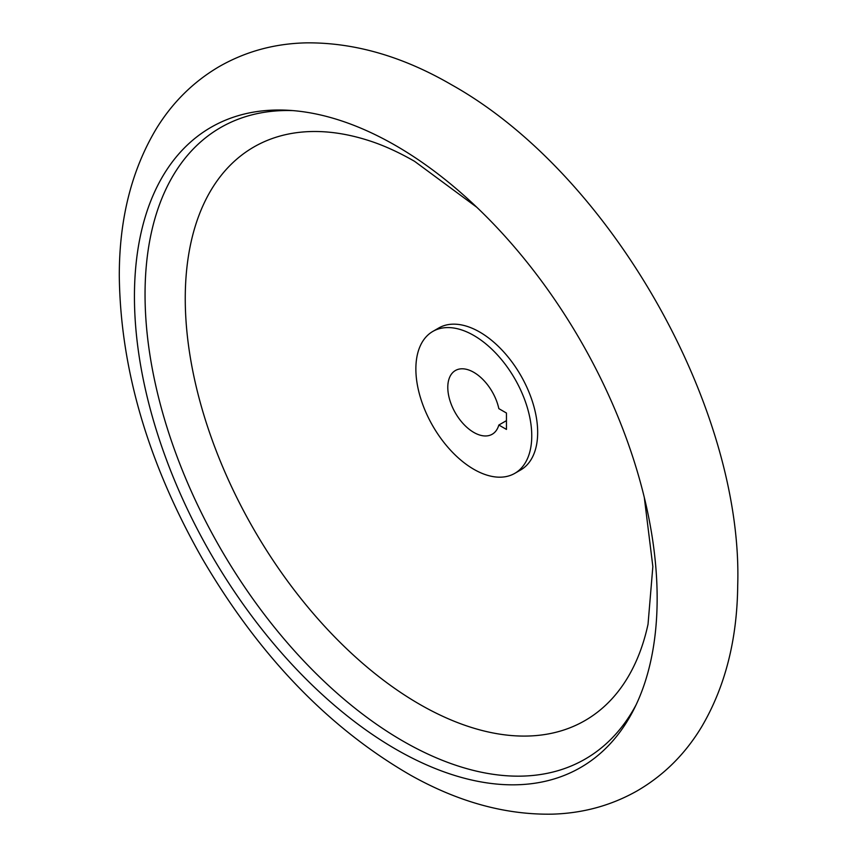 <?xml version="1.0" encoding="UTF-8"?>
<svg xmlns="http://www.w3.org/2000/svg" width="857" height="857" viewBox="0 0 857 857"><rect width="100%" height="100%" fill="white"/><g stroke="black" fill="none" stroke-linecap="round" stroke-linejoin="round"><path stroke-width="1.29" d="M473.814 335.473A81.951 47.317 60 0 1 527.344 407.686A81.951 47.317 60 0 1 514.789 473.353A81.951 47.317 60 0 1 432.839 426.036A81.951 47.317 60 0 1 432.839 331.413A81.951 47.317 60 0 1 473.814 335.473M506.455 413.031L498.838 408.639A36.797 21.243 60 0 0 455.41 370.513A36.797 21.243 60 0 0 455.41 412.999A36.797 21.243 60 0 0 492.207 434.242A36.797 21.243 60 0 0 498.838 425.029L506.455 429.421L506.455 413.031M498.838 425.029L506.455 420.637M395.795 145.636A369.613 213.393 60 0 1 634.212 708.707A369.613 213.393 60 0 1 210.993 554.125A369.613 213.393 60 0 1 288.723 110.307A369.613 213.393 60 0 1 395.795 145.636M636.087 704.84A364.589 210.501 60 0 1 220.56 548.598A364.589 210.501 60 0 1 293.019 110.607M644.293 497.403L652.852 566.573L648.031 624.239A331.145 191.186 60 0 1 402.415 693.645A331.145 191.186 60 0 1 185.873 318.579A331.145 191.186 60 0 1 368.789 140.58C383.186 145.165 398.462 152.085 414.584 161.33L476.749 207.223M432.839 331.413L438.752 327.995A81.951 47.317 60 0 1 479.727 332.055A81.951 47.317 60 0 1 533.258 404.268A81.951 47.317 60 0 1 520.702 469.936L514.789 473.353M451.682 84.843C403.047 56.551 354.798 42.55 306.935 42.85C274.936 43.428 245.53 51.431 218.717 66.867C193.328 81.886 172.621 102.358 156.595 128.271C131.624 169.804 119.187 219.081 119.294 276.115C120.473 369.313 148.197 463.605 202.477 558.968C259.178 655.755 328.552 727.829 410.589 775.189C458.388 802.034 505.705 815.018 552.551 814.15C583.103 813.229 611.266 805.494 637.04 790.936C663.704 775.446 685.257 754.042 701.712 726.715C725.161 686.768 737.159 639.729 737.706 585.599C743.373 408.993 611.137 174.035 451.682 84.843"/></g></svg>
